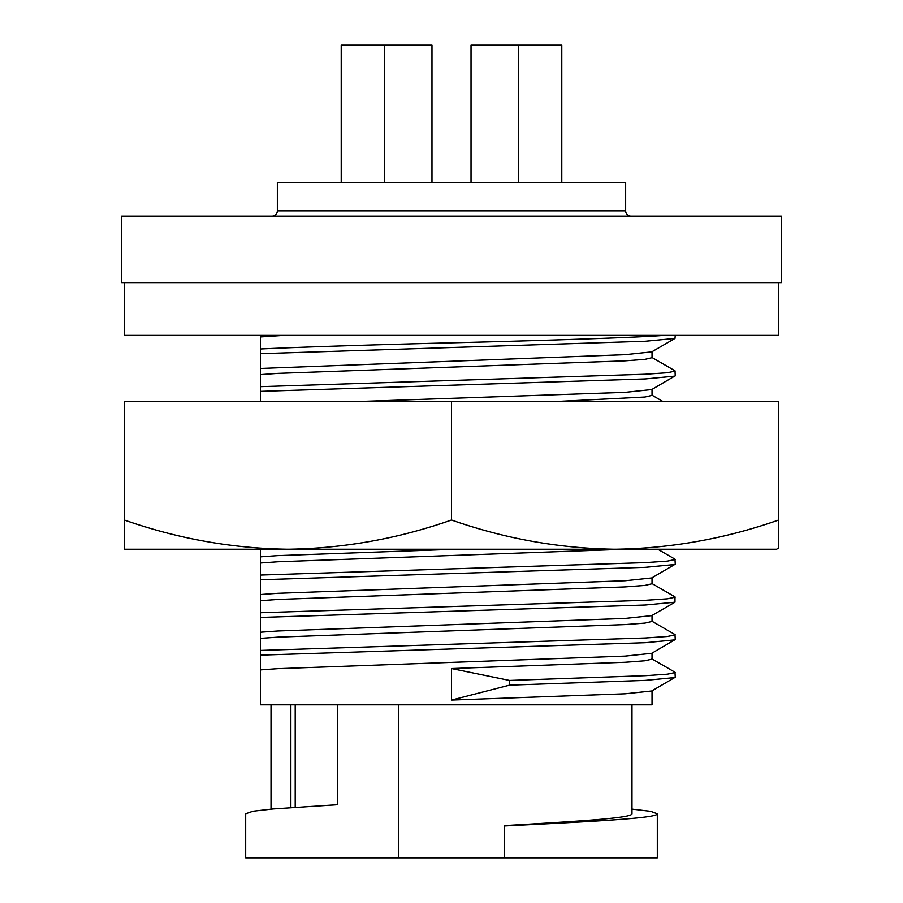<?xml version="1.0" encoding="UTF-8"?>
<svg xmlns="http://www.w3.org/2000/svg" width="903" height="903" viewBox="0 0 903 903"><rect width="100%" height="100%" fill="white"/><g stroke="black" fill="none" stroke-linecap="round" stroke-linejoin="round"><path stroke-width="1.35" d="M124.309 520.015C177.722 538.73 232.252 548.471 287.899 549.238C343.682 548.448 398.212 538.707 451.5 520.015C504.912 538.73 559.442 548.471 615.101 549.238C670.873 548.448 725.402 538.707 778.691 520.015L778.691 401.474L124.309 401.474L124.309 549.238L776.603 549.238L778.691 548.031L776.603 549.238M778.691 520.015L778.691 548.031M451.5 520.015L451.5 401.474M341.21 182.361L341.21 45.15L431.973 45.15L431.973 182.361L431.973 45.15M384.486 45.15L384.475 182.361M471.027 182.361L471.027 45.15L561.79 45.15L561.79 182.361M631.987 809.133L650.679 811.345L657.316 813.784L657.316 857.85L504.269 857.85L504.269 825.985C594.998 821.414 657.835 818.118 657.316 813.784M781.332 282.628L121.668 282.628L121.668 216.133L781.332 216.133L781.332 282.628M630.926 216.133A5.283 5.283 0 0 1 625.655 210.862L625.655 182.361L277.345 182.361L277.345 210.862L625.655 210.862M272.074 216.133A5.283 5.283 0 0 0 277.345 210.862M778.691 282.628L778.691 335.397L124.309 335.397L124.309 282.628M283.576 335.397L663.705 335.397C638.455 337.508 543.414 340.566 451.5 342.824C378.086 344.585 297.245 347.181 260.459 348.976L260.459 336.932L283.576 335.397M631.987 704.814L631.987 813.784C632.19 818.028 580.832 821.154 504.269 825.635M652.034 690.806L652.034 704.814L398.731 704.814L398.731 857.85L245.684 857.85L245.684 813.784L252.942 811.233L273.259 808.953L337.508 804.72L337.508 704.814L398.731 704.814L398.731 857.85L504.269 857.85M295.202 704.814L295.202 807.327M271.013 704.814L271.013 809.133M451.5 668.536L451.5 700.062L509.563 685.14L509.563 680.433L451.5 668.536L625.169 662.26L644.968 660.77L652.034 659.122L652.034 653.129M337.508 704.814L260.459 704.814L260.459 669.891L277.831 668.66L625.169 656.097L651.74 653.298L675.252 639.55L674.992 634.538L651.74 621.106M451.5 700.062L625.169 693.775L651.74 690.976L675.252 677.239L674.992 672.227L651.74 658.784M509.563 685.14L645.284 680.377L674.992 677.543M509.563 680.433L645.284 675.67L667.362 674.18L675.252 672.521M260.459 704.814L260.459 636.028M260.459 655.126L645.284 642.699L674.992 639.855M260.459 650.42L645.284 637.992L667.362 636.502L675.252 634.843M260.459 632.213L260.459 617.438L645.284 605.01L674.992 602.177L651.74 615.62L625.169 618.42L277.831 630.983L260.459 632.213L260.459 638.376L277.831 637.146L625.169 624.583L644.968 623.093L652.034 621.445L652.034 615.451M260.459 617.438L260.459 594.535L277.831 593.305L625.169 580.742L651.74 577.943L675.252 564.194L674.992 559.183L657.79 549.238M674.992 602.177L674.992 596.86L651.74 583.417M260.459 612.731L645.284 600.303L667.362 598.824L675.252 597.165M674.992 564.499L645.284 567.332L260.459 579.76L260.459 600.687L277.831 599.457L625.169 586.905L644.968 585.415L652.034 583.756L652.034 577.773M455.372 549.238L277.831 555.616L260.459 556.846L260.459 560.673M260.459 579.76L260.459 575.053L645.284 562.625L667.362 561.135L675.252 559.488M260.459 575.053L260.459 563.009L277.831 561.779L624.91 549.238M260.459 549.238L260.459 563.009M556.451 401.474L644.968 397.015L652.034 395.367L652.034 389.374M260.459 401.474L260.459 372.273M359.36 401.474L625.169 392.342L651.74 389.543L675.252 375.795L674.992 370.783L651.74 357.34M260.459 391.36L645.284 378.933L674.992 376.099M260.459 386.653L645.284 374.226L667.362 372.736L675.252 371.088M260.459 348.976L260.459 374.61L277.831 373.379L625.169 360.828L644.968 359.338L652.034 357.678L652.034 351.696M260.459 335.397L260.459 336.932M260.459 353.683L645.284 341.255L674.992 338.422L675.252 335.397M260.459 368.447L625.169 354.665L651.74 351.865L674.992 338.422M518.525 182.361L518.514 45.15M290.856 704.814L290.856 807.621M662.892 401.474L652.034 395.187"/></g></svg>
